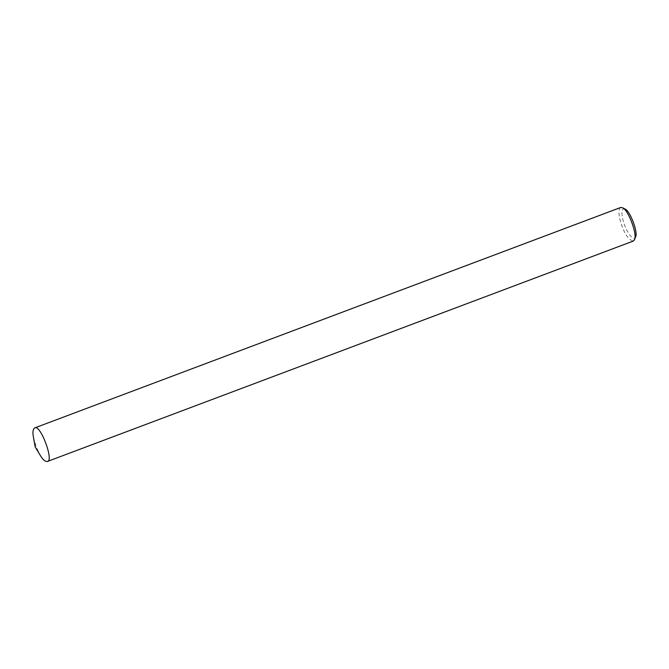 <?xml version="1.0" encoding="UTF-8"?>
<svg xmlns="http://www.w3.org/2000/svg" width="669" height="669" viewBox="0 0 669 669"><rect width="100%" height="100%" fill="white"/><g stroke="black" fill="none" stroke-linecap="round" stroke-linejoin="round"><path stroke-width="0.5" stroke-dasharray="3.35 2.51" d="M620.64 207.499C617.169 209.146 619.711 220.569 622.245 226.724C625.298 235.062 628.977 239.845 633.275 241.074M625.03 209.054C619.887 206.888 622.22 219.641 624.838 225.662C626.962 231.758 633.242 241.844 635.55 237.01M33.45 437.3L36.285 447.151L40.207 455.271"/><path stroke-width="1" d="M47.315 461.501L633.275 241.074L634.488 239.694C637.674 234.852 628.166 209.397 622.463 207.741L620.64 207.499L34.679 427.926C32.915 429.239 32.505 432.358 33.45 437.3L35.156 446.909L40.207 455.271C42.741 459.595 45.107 461.669 47.315 461.501C54.381 461.476 40.207 423.469 34.679 427.926M634.488 239.694L635.55 237.01C638.343 232.779 630.022 210.501 625.03 209.054L622.463 207.741"/></g></svg>
